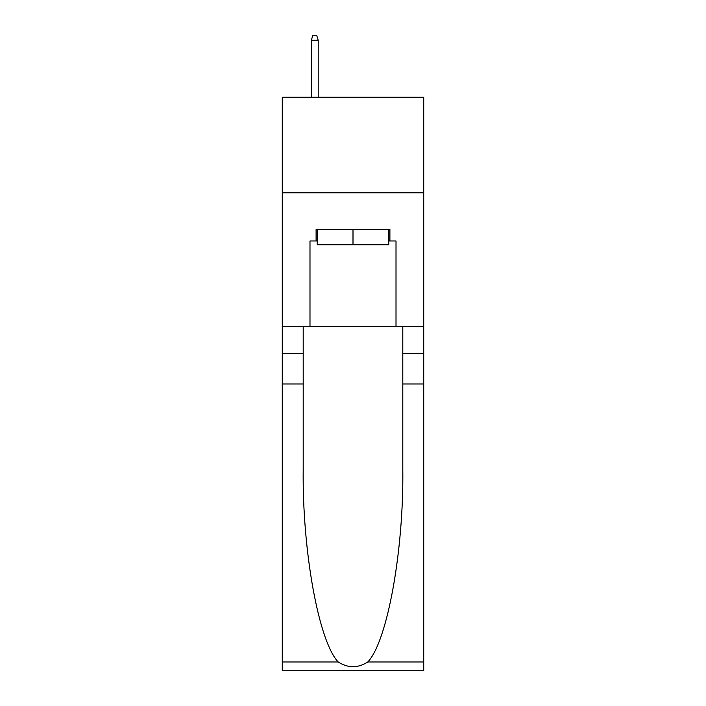 <?xml version="1.0" encoding="UTF-8"?>
<svg xmlns="http://www.w3.org/2000/svg" width="706" height="706" viewBox="0 0 706 706"><rect width="100%" height="100%" fill="white"/><g stroke="black" fill="none" stroke-linecap="round" stroke-linejoin="round"><path stroke-width="1.06" d="M423.724 192.809L423.724 97.234L282.276 97.234L282.276 192.809L423.724 192.809L423.724 326.622L396.013 326.622L396.013 240.984L389.897 240.984L389.897 229.512L316.103 229.512L316.103 240.984L317.25 240.984M388.75 229.512L388.75 244.805L317.25 244.805L317.25 229.512M353 229.512L353 244.805M367.791 661.981L423.724 661.981L423.724 670.7L282.276 670.7L282.276 383.967L303.201 383.967L303.201 469.216C302.186 550.689 318.715 641.719 338.209 661.981C348.058 668.264 357.924 668.264 367.791 661.981C387.285 641.719 403.814 550.689 402.799 469.216L402.799 326.622M402.799 383.967L423.724 383.967L423.724 326.622M282.276 383.967L282.276 192.809M303.201 326.622L303.201 383.967M423.724 661.981L423.724 383.967M282.276 326.622L309.987 326.622L309.987 240.984L316.103 240.984M309.987 326.622L396.013 326.622M388.75 240.984L389.897 240.984M318.212 97.234L318.212 40.268L311.328 40.268L311.328 97.234M311.328 40.268L312.855 35.3L316.676 35.3L318.212 40.268M402.799 353.379L423.724 353.379M303.201 353.379L282.276 353.379M282.276 661.981L338.209 661.981"/></g></svg>
